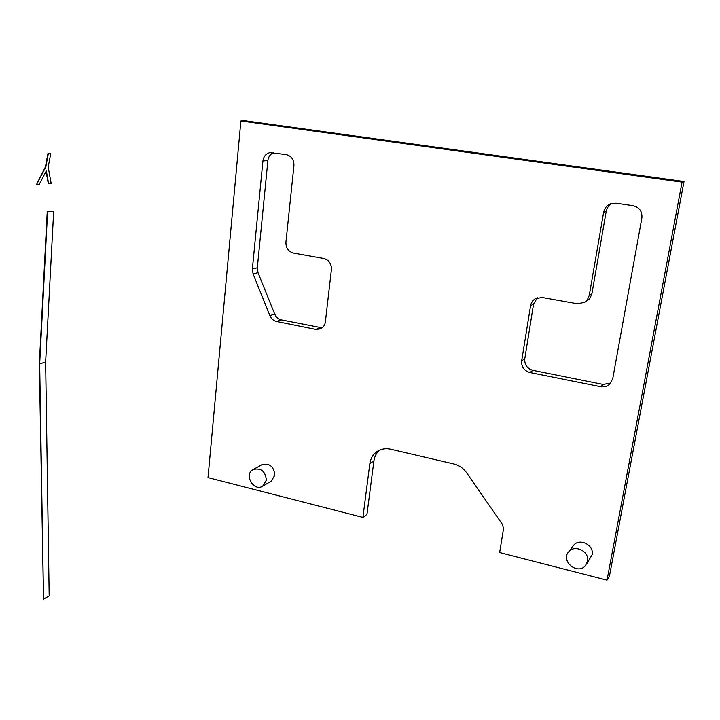<?xml version="1.0" encoding="UTF-8"?>
<svg xmlns="http://www.w3.org/2000/svg" width="720" height="720" viewBox="0 0 720 720"><rect width="100%" height="100%" fill="white"/><g stroke="black" fill="none" stroke-linecap="round" stroke-linejoin="round"><path stroke-width="1.08" d="M262.926 160.956C263.601 156.429 265.923 153.648 269.883 152.613L286.254 154.593C291.456 155.961 294.021 159.642 293.931 165.627L285.93 242.181C285.849 247.968 288.369 251.604 293.49 253.089L323.748 258.489C328.977 260.01 331.533 263.691 331.407 269.532L325.377 321.885C324.891 325.224 323.235 327.564 320.427 328.905L315.72 329.382L276.615 321.507C273.528 320.769 271.296 318.825 269.91 315.657L253.089 273.924L252.369 268.974L262.926 160.956L267.894 160.578L257.31 267.777L258.021 272.691L274.707 314.109C276.084 317.25 278.298 319.185 281.358 319.914L322.173 327.861M273.438 152.703C270.252 154.134 268.407 156.762 267.894 160.578M542.043 297.45L577.305 303.741L584.505 302.4L587.286 299.916L589.275 295.38L603.639 212.247C604.422 208.431 606.591 205.677 610.137 203.994L616.041 203.202L633.078 205.713C639.459 207.315 642.393 211.419 641.871 218.007L612.702 378.891L609.255 384.714L605.862 386.523L601.335 386.874L529.857 372.501C524.034 370.728 521.307 366.84 521.667 360.828L530.784 304.398L532.575 300.978L534.969 298.836L542.043 297.45M537.354 297.729L533.565 304.056L524.772 358.785C524.412 364.743 527.121 368.604 532.89 370.359L603.198 384.453L610.92 382.986M612.486 203.274C609.048 204.957 606.951 207.666 606.195 211.383L591.786 294.435L589.536 298.809L584.505 302.4M266.4 480.078L262.692 486.162C253.692 492.021 243.567 474.444 253.107 469.539C260.91 467.604 265.338 471.114 266.4 480.078M253.107 469.539L261.72 464.778C269.451 462.852 273.825 466.308 274.86 475.155L271.179 481.176L262.692 486.162M587.538 561.339L585.45 565.659C577.323 575.541 559.863 560.493 568.98 551.52C575.172 544.122 589.806 551.808 587.538 561.339M572.652 546.615L573.813 545.076C579.924 537.759 594.36 545.31 592.119 554.724L586.665 563.895M607.023 580.158L609.399 576.342L684 181.512L246.024 120.906L240.885 120.96L682.074 182.133L607.023 580.158L499.644 552.555L503.514 528.723L502.488 524.475L466.641 472.788C463.374 468.225 459.099 465.282 453.834 463.968L390.663 449.199C385.812 448.146 381.393 448.848 377.406 451.314C373.149 454.176 370.629 458.262 369.846 463.581L362.898 517.401L208.008 477.585L240.885 120.96M362.898 517.401L366.966 514.323L373.914 460.881C374.517 456.57 376.353 453.015 379.431 450.216M684 181.512L682.074 182.133M46.071 171.342L48.276 183.681L51.183 183.6L48.195 167.202L50.697 153.684L48.258 153.801L45.828 166.941L36.36 184.833L39.105 184.608L46.323 170.865L48.636 183.816M50.697 153.684L47.898 153.666L45.468 166.806L36.36 184.833M43.524 599.094L49.176 595.881L45.63 362.106L53.685 211.14L47.583 211.851L39.672 363.843L43.524 599.094L39.321 363.843L47.223 211.752L53.613 211.149M45.63 362.106L39.672 363.843M252.369 268.974L257.31 267.777M253.089 273.924L258.021 272.691M269.91 315.657L274.707 314.109M276.615 321.507L281.358 319.914M315.72 329.382L320.229 327.708M530.496 305.667L533.565 304.056M521.667 360.828L524.772 358.785M529.857 372.501L532.89 370.359M600.687 386.766L603.198 384.453M603.639 212.247L606.195 211.383M589.275 295.38L591.912 293.832M373.914 460.881L369.846 463.581M269.883 152.613L271.8 152.487M535.527 298.503L536.004 298.26M609.255 384.714L610.308 383.724M610.137 203.994L612.324 203.301M573.813 545.076L568.98 551.52"/></g></svg>

